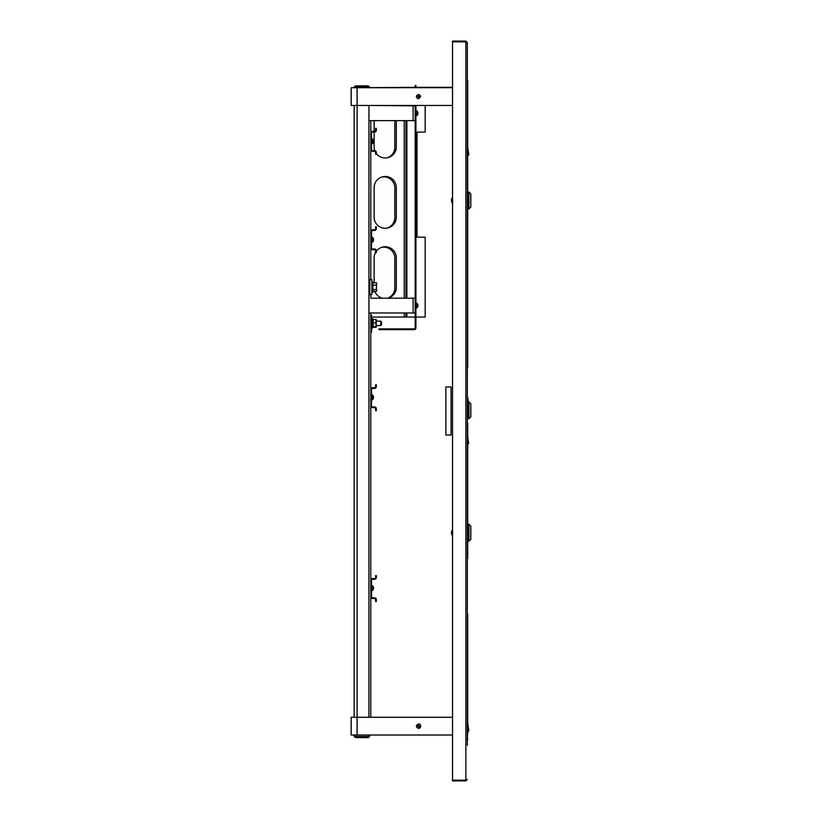 <?xml version="1.0" encoding="UTF-8"?>
<svg xmlns="http://www.w3.org/2000/svg" width="822" height="822" viewBox="0 0 822 822"><rect width="100%" height="100%" fill="white"/><g stroke="black" fill="none" stroke-linecap="round" stroke-linejoin="round"><path stroke-width="1.23" d="M467.338 745.39L467.338 42.58L465.858 41.84L452.542 41.84L452.542 780.9L465.858 780.9L467.338 779.42L465.858 780.16L452.542 780.16M452.542 41.84L452.542 41.1L465.858 41.1L467.338 42.58M418.511 728.374A2.219 2.219 0 0 0 420.73 726.155A2.219 2.219 0 0 0 418.511 723.935M357.108 735.032L357.108 717.277L351.189 717.277L351.189 735.032L452.542 735.032M452.542 105.463L357.108 105.463L357.108 87.707L351.189 87.707L351.189 105.463L357.108 105.463L357.108 717.277L452.542 717.277M357.108 87.707L452.542 87.707M387.162 157.814A11.097 11.097 0 0 0 394.837 147.261L394.837 120.629M387.162 228.095A11.097 11.097 0 0 0 394.837 217.542L394.837 187.95A11.097 11.097 0 0 0 381.788 177.028M387.727 298.18A11.097 11.097 0 0 0 394.837 287.823L394.837 258.231A11.097 11.097 0 0 0 381.788 247.309M451.062 386.957L451.062 435.043L445.884 435.043L445.884 386.957L451.062 386.957M452.542 87.338L415.922 87.338M415.182 87.338L355.844 87.707M415.922 317.045L425.169 317.045L425.169 237.147L417.031 237.147L417.031 132.095L425.169 132.095L425.169 105.463M371.534 317.045L415.182 317.045M405.934 317.045L405.934 312.977M405.934 298.18L405.934 120.629M374.123 132.095L374.123 146.891A11.097 11.097 0 0 0 374.76 150.611M375.14 151.546A11.097 11.097 0 0 0 375.603 152.43A1.11 1.11 0 0 0 374.493 151.33L372.643 151.33A1.85 1.85 0 0 1 370.794 149.481L370.794 133.205A1.85 1.85 0 0 1 372.643 131.356L374.493 131.356A1.11 1.11 0 0 0 375.603 130.246L375.603 128.396L376.342 128.396L376.342 130.246A1.85 1.85 0 0 1 374.493 132.095L372.643 132.095A1.11 1.11 0 0 0 371.534 133.205L371.534 149.481A1.11 1.11 0 0 0 372.643 150.59L374.493 150.59A1.85 1.85 0 0 1 376.342 152.44L376.342 154.289L375.603 154.289L375.603 152.44M376.342 153.55A11.097 11.097 0 0 0 396.317 146.891L396.317 120.629M374.123 120.629L374.123 131.356M374.123 217.172A11.097 11.097 0 0 0 385.22 228.269A11.097 11.097 0 0 0 396.317 217.172L396.317 187.58A11.097 11.097 0 0 0 385.22 176.483A11.097 11.097 0 0 0 374.123 187.58L374.123 217.172M374.832 291.348A11.097 11.097 0 0 0 382.374 298.18M388.056 298.18A11.097 11.097 0 0 0 396.317 287.453L396.317 257.861A11.097 11.097 0 0 0 376.342 251.203M375.603 252.323A11.097 11.097 0 0 0 374.123 257.861L374.123 282.819M354.148 717.277L354.148 105.463M368.944 717.277L368.944 105.463M467.338 80.443L467.338 320.467M467.338 321.135L467.708 320.077M467.708 80.823L467.338 79.765M470.811 207.041L470.811 193.869L468.961 192.019L468.961 208.891L470.811 207.041M467.708 367.722L467.708 80.905M452.583 197.496L452.583 203.414M451.545 201.185L451.483 201.195A4.798 4.429 -0 0 0 451.679 201.955L451.679 201.667A4.798 4.429 180 0 1 451.483 200.897L451.483 199.715A4.798 4.429 180 0 1 451.679 198.955M467.708 423.207L467.708 558.59M467.708 614.075L467.708 723.452L468.828 730.542L467.708 730.542L467.338 740.006M467.338 740.673L467.708 739.615M470.811 410.26L470.811 403.674L468.961 401.824L468.961 418.696L470.811 416.846L470.811 410.26M467.708 418.768L467.852 403.551M467.338 326.128L467.338 739.266M467.338 739.934L467.708 738.875M467.708 326.519L467.338 325.461M470.811 539.283L470.811 526.111L468.961 524.261L468.961 541.133L470.811 539.283M452.583 529.738L452.583 535.656M451.545 533.437L451.483 533.437A4.798 4.429 -0 0 0 451.679 534.197L451.679 533.91A4.798 4.429 180 0 1 451.483 533.149L451.483 531.957A4.798 4.429 180 0 1 451.679 531.197M415.922 105.463L415.922 327.916A1.706 1.706 0 0 1 414.216 329.622L378.932 329.622L378.932 328.882L381.151 328.882L381.151 329.622M415.182 105.463L415.182 327.916A0.966 0.966 0 0 1 414.216 328.882L381.151 328.882M415.182 87.707L415.182 85.488L415.922 85.488L415.922 87.707M467.708 399.194L468.53 403.551L467.708 403.551M467.708 397.54L468.53 403.551M467.708 725.343L468.828 730.542M467.708 149.625L468.879 154.978L467.708 154.978M467.708 147.693L468.879 154.978M467.708 438.712L468.663 443.5L467.708 443.5M467.708 436.955L468.663 443.5M467.903 730.542L467.708 732.022M468.108 730.542L468.129 732.022M355.279 87.707A0.966 0.966 0 0 1 356.214 86.968L360.067 86.968L360.067 85.858L356.214 85.858A2.076 2.076 0 0 0 354.159 87.707M369.592 87.338A2.076 2.076 0 0 0 367.609 85.858L363.766 85.858L363.766 86.968L360.067 86.968M368.369 87.338A0.966 0.966 0 0 0 367.609 86.968L363.766 86.968M360.067 85.858L363.766 85.858M354.148 735.032L354.148 735.546A2.076 2.076 0 0 0 356.214 737.622L360.067 737.622L360.067 736.512L356.214 736.512A0.966 0.966 0 0 1 355.258 735.546L355.258 735.032M369.684 735.032L369.684 735.546A2.076 2.076 0 0 1 367.609 737.622L360.067 737.622M368.575 735.032L368.575 735.546A0.966 0.966 0 0 1 367.609 736.512L363.766 736.512L363.766 737.622M360.067 736.512L363.766 736.512M370.794 717.277L370.794 312.977M370.794 279.685L370.794 120.629M368.944 120.629L413.106 120.629L413.106 105.833L370.794 105.463M413.106 105.833L415.182 105.833M415.182 120.629L413.106 120.629M368.944 312.977L413.106 312.977L413.106 298.18L370.794 298.18L370.794 294.482L369.828 294.482L369.828 279.685L368.944 279.685M413.106 298.18L415.182 298.18M415.182 312.977L413.106 312.977M369.828 279.685L371.904 279.685L371.904 294.482L370.794 294.482M376.455 282.819L376.784 283.816L376.455 282.819L372.859 282.583L372.859 291.594L372.859 282.583L376.455 282.819L376.455 291.348L376.497 282.891M373.167 291.348L376.455 291.348L376.784 290.392L376.455 291.348L371.904 291.933L372.695 292.067L372.695 282.1L371.904 282.234L372.88 282.624M372.859 285.059L376.455 285.172M372.859 289.57L376.455 289.436M370.794 332.211L371.534 332.211L371.534 320.744L370.794 320.744M371.534 320.744L371.534 315.196L370.794 315.196M370.794 326.663L371.534 326.663M375.603 252.683L375.603 250.833A1.11 1.11 0 0 0 374.493 249.724L372.643 249.724A1.85 1.85 0 0 1 370.794 247.874L370.794 231.599A1.85 1.85 0 0 1 372.643 229.749L374.493 229.749A1.11 1.11 0 0 0 375.603 228.639L375.603 226.79L376.342 226.79L376.342 228.639A1.85 1.85 0 0 1 374.493 230.489L372.643 230.489A1.11 1.11 0 0 0 371.534 231.599L371.534 247.874A1.11 1.11 0 0 0 372.643 248.984L374.493 248.984A1.85 1.85 0 0 1 376.342 250.833L376.342 252.683L375.603 252.683M375.603 410.63L375.603 408.781A1.11 1.11 0 0 0 374.493 407.671L372.643 407.671A1.85 1.85 0 0 1 370.794 405.821L370.794 389.546A1.85 1.85 0 0 1 372.643 387.696L374.493 387.696A1.11 1.11 0 0 0 375.603 386.587L375.603 384.737L376.342 384.737L376.342 386.587A1.85 1.85 0 0 1 374.493 388.436L372.643 388.436A1.11 1.11 0 0 0 371.534 389.546L371.534 405.821A1.11 1.11 0 0 0 372.643 406.931L374.493 406.931A1.85 1.85 0 0 1 376.342 408.781L376.342 410.63L375.603 410.63M375.603 601.499L375.603 599.649A1.11 1.11 0 0 0 374.493 598.539L372.643 598.539A1.85 1.85 0 0 1 370.794 596.69L370.794 580.414A1.85 1.85 0 0 1 372.643 578.565L374.493 578.565A1.11 1.11 0 0 0 375.603 577.455L375.603 575.606L376.342 575.606L376.342 577.455A1.85 1.85 0 0 1 374.493 579.304L372.643 579.304A1.11 1.11 0 0 0 371.534 580.414L371.534 596.69A1.11 1.11 0 0 0 372.643 597.799L374.493 597.799A1.85 1.85 0 0 1 376.342 599.649L376.342 601.499L375.603 601.499M418.11 94.592L418.912 98.578A2.034 2.034 0 0 1 416.477 96.585L418.11 94.592A2.034 2.034 0 0 1 420.545 96.585L416.292 96.585M416.569 95.979L416.867 95.393M418.932 98.578L420.545 96.585M418.079 724.161L418.912 728.148A2.034 2.034 0 0 1 416.477 726.155L418.11 724.161A2.034 2.034 0 0 1 420.545 726.155L416.292 726.155M416.569 725.549L416.867 724.953M418.932 728.148L420.545 726.155M376.281 319.604L376.281 327.064M375.973 319.943L375.973 327.279L373.157 327.279L373.157 326.724L375.973 326.724L375.973 327.279M373.157 327.279L373.157 319.943M373.157 322.769L375.973 322.769M373.157 319.388L375.973 319.388M371.534 327.957L372.715 327.957L372.715 318.71L371.534 318.71M381.521 321.905L381.521 324.762M380.781 321.186L380.781 325.553L376.414 325.553M380.781 325.481L381.521 324.813M373.363 140.182A2.959 2.959 0 0 0 372.078 138.754L372.078 143.932A2.959 2.959 0 0 0 373.363 142.504A2.928 2.702 180 0 0 373.537 141.918A2.928 1.12 180 0 1 372.551 142.596A1.952 1.808 180 0 0 372.551 141.785A2.928 1.12 0 0 0 373.537 141.107A2.928 2.702 180 0 0 372.551 139.463A1.952 0.75 0 0 0 372.602 139.288A1.952 0.75 0 0 0 372.551 139.124A2.928 2.702 0 0 1 373.537 140.768L373.455 140.768M372.551 143.562A2.928 2.702 180 0 0 373.363 142.504A2.959 2.959 0 0 0 373.476 142.196A2.928 2.497 180 0 0 373.537 141.949A2.928 1.531 180 0 1 373.527 141.99M373.363 141.343A2.928 1.12 180 0 1 373.537 141.579A2.928 2.702 0 0 1 373.455 141.918M373.537 141.579L373.024 141.579M373.537 141.918L372.582 141.918M373.239 240.363L373.537 240.363A2.928 2.045 180 0 1 372.551 241.606A1.952 1.397 180 0 0 372.551 240.969A2.928 2.045 0 0 0 373.537 239.726A2.928 2.096 180 0 0 372.551 238.452A1.952 1.367 0 0 0 372.602 238.144A1.952 1.367 0 0 0 372.551 237.835A2.928 2.096 0 0 1 373.537 239.099L373.537 239.11A2.959 2.959 0 0 0 372.078 237.147L372.078 242.326A2.959 2.959 0 0 0 373.537 240.373A2.928 2.096 180 0 0 373.537 240.363L373.26 240.363A2.928 2.096 0 0 0 373.537 239.747A2.928 1.839 180 0 1 373.537 239.808A2.928 2.281 0 0 1 373.332 240.363M373.537 239.747L373.527 239.747A2.928 2.045 180 0 0 373.537 239.736A2.928 1.839 -0 0 0 373.537 239.664A2.928 2.281 180 0 0 373.332 239.11L373.537 239.11A2.928 2.096 0 0 1 373.537 239.11L373.26 239.11M373.291 396.687A2.928 2.168 180 0 1 373.537 397.283L373.527 397.283A2.928 2.147 180 0 0 373.28 396.687L373.537 396.687A2.959 2.959 0 0 0 372.078 394.724L372.078 399.903A2.959 2.959 0 0 0 373.527 397.971A2.928 2.147 180 0 1 373.527 397.971A2.928 2.147 180 0 1 372.551 399.245A1.952 1.325 180 0 0 372.551 398.649A2.928 2.147 -0 0 0 373.537 397.345A2.928 1.983 180 0 0 372.551 396.132A1.952 1.439 -0 0 0 372.602 395.814A1.952 1.439 -0 0 0 372.551 395.485A2.928 1.983 0 0 1 373.537 396.687A2.928 2.147 -0 0 0 373.527 396.656L373.209 396.687M373.537 397.283L373.537 397.283A2.928 1.983 0 0 1 373.527 397.314L373.537 397.345A2.928 2.168 -0 0 1 373.291 397.94L373.291 397.94M373.157 588.809L373.537 588.809A2.928 2.086 180 0 1 373.537 588.819A2.928 2.086 180 0 1 373.527 588.84A2.928 2.23 180 0 0 373.537 588.809L373.537 588.809A2.928 1.891 180 0 1 372.551 589.949A1.952 1.49 180 0 0 372.551 589.271A2.928 1.891 0 0 0 373.537 588.131A2.928 2.086 180 0 1 373.537 588.172A2.928 2.086 -0 0 0 373.537 588.192A2.928 2.045 180 0 0 373.527 588.162A2.928 2.23 180 0 0 372.551 586.774A1.952 1.264 0 0 0 372.602 586.487A1.952 1.264 0 0 0 372.551 586.199A2.928 2.23 0 0 1 373.527 587.494A2.928 2.23 0 0 1 373.537 587.555A2.928 2.086 -0 0 0 373.537 587.545A2.928 2.045 0 0 1 373.537 587.555L373.311 587.555M373.537 588.172A2.928 2.045 0 0 1 373.537 588.182L373.537 588.172A2.928 1.891 180 0 1 373.537 588.233A2.928 2.23 0 0 1 373.311 588.809M373.527 587.494A2.959 2.959 0 0 0 372.078 585.593L372.078 590.771A2.959 2.959 0 0 0 373.527 588.871M417.864 112.378A2.959 2.959 0 0 0 416.466 110.641L416.466 115.82A2.959 2.959 0 0 0 417.864 114.083A2.928 2.497 180 0 0 417.925 113.837A2.928 1.531 180 0 1 416.939 114.772A1.952 1.665 180 0 0 416.939 114.011A2.928 1.531 -0 0 0 417.925 113.087A2.928 2.497 180 0 0 416.939 111.576A1.952 1.028 -0 0 0 416.99 111.34A1.952 1.028 -0 0 0 416.939 111.104A2.928 2.497 0 0 1 417.925 112.624L417.782 112.624M416.939 115.357A2.928 2.497 180 0 0 417.864 114.083M417.864 113.231A2.928 1.531 180 0 1 417.925 113.374A2.928 2.497 0 0 1 417.782 113.837M417.895 113.96A2.928 2.147 180 0 0 417.915 113.888A2.928 2.147 180 0 0 417.925 113.857L417.268 113.837M417.905 304.87A2.959 2.959 0 0 0 416.466 302.989L416.466 308.168A2.959 2.959 0 0 0 417.905 306.287A2.928 2.281 180 0 0 417.925 306.205A2.928 1.839 180 0 1 416.939 307.315A1.952 1.521 180 0 0 416.939 306.627A2.928 1.839 -0 0 0 417.925 305.507A2.928 2.281 180 0 0 416.939 304.13A1.952 1.233 -0 0 0 416.99 303.852A1.952 1.233 -0 0 0 416.939 303.575A2.928 2.281 0 0 1 417.905 304.87A2.928 2.281 0 0 1 417.925 304.952L417.72 304.952M417.905 305.579A2.928 1.839 180 0 1 417.925 305.65A2.928 2.281 0 0 1 417.72 306.205M465.858 41.1L465.858 780.9M406.89 317.045L406.89 312.977M406.89 298.18L406.89 120.629M404.229 317.045L404.229 312.977M404.229 298.18L404.229 120.629M467.852 208.891L468.961 208.891M467.852 192.019L468.961 192.019M452.367 203.301L451.535 201.452M452.367 197.599L451.535 199.458M467.852 418.696L468.961 418.696M467.852 541.133L468.961 541.133M467.852 524.261L468.961 524.261M452.367 535.543L451.535 533.694M452.367 529.851L451.535 531.7M381.521 321.854L380.781 321.114L376.414 321.114M371.534 321.114L370.794 321.114M371.534 325.553L370.794 325.553M371.534 143.932L372.078 143.932M371.534 138.754L372.078 138.754M372.078 242.326L371.534 242.326M371.534 237.147L372.078 237.147M371.534 399.903L372.078 399.903M371.534 394.724L372.078 394.724M371.534 590.771L372.078 590.771M371.534 585.593L372.078 585.593M415.922 115.82L416.466 115.82M415.922 110.641L416.466 110.641M415.922 308.168L416.466 308.168M415.922 302.989L416.466 302.989"/></g></svg>
